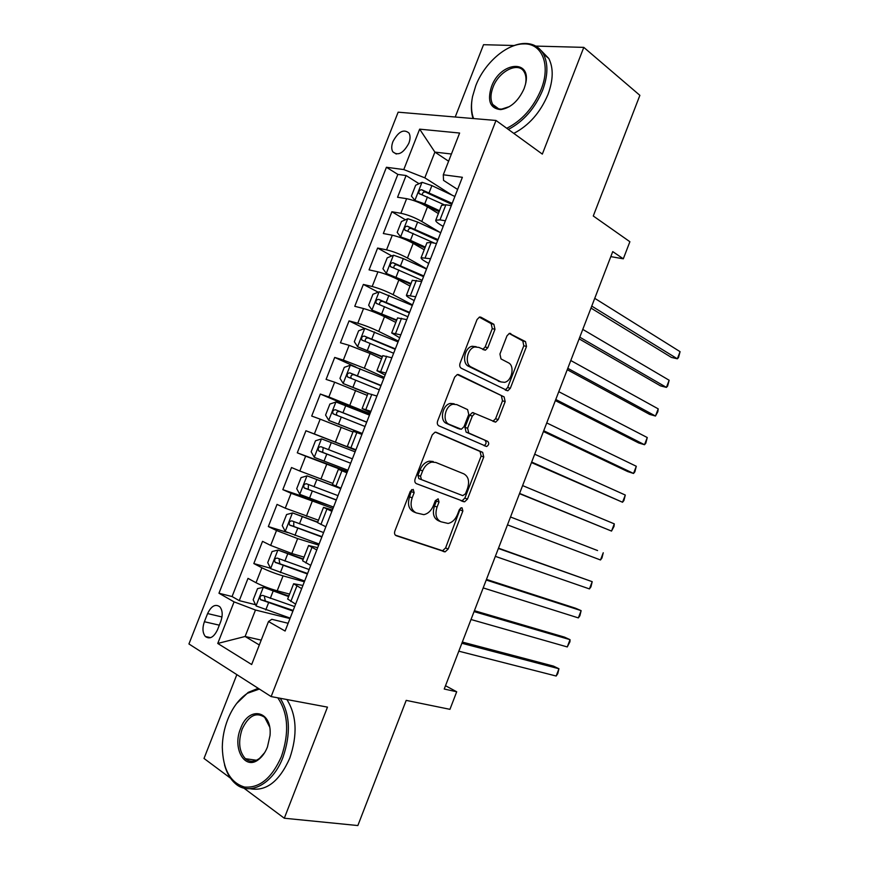 <?xml version="1.0" encoding="UTF-8"?>
<svg xmlns="http://www.w3.org/2000/svg" width="869" height="869" viewBox="0 0 869 869"><rect width="100%" height="100%" fill="white"/><g stroke="black" fill="none" stroke-linecap="round" stroke-linejoin="round"><path stroke-width="1.3" d="M413.242 489.41L410.32 491.3L394.884 531.024C394.168 533.349 394.613 534.913 396.199 535.695L445.145 551.858L448.154 549.056L462.862 510.994L462.069 507.833L461.341 507.768L459.332 509.679L457.431 514.611C455.291 519.608 452.173 522.551 448.067 523.442L440.898 521.758C436.108 519.238 434.826 514.35 437.053 507.072L438.997 502.054L438.15 498.806L435.326 500.674L433.37 505.704C431.22 510.733 428.048 513.72 423.833 514.654L416.24 512.906C411.254 510.299 409.886 505.28 412.156 497.85L414.144 492.734L413.242 489.41M392.951 141.538C391.387 145.753 391.332 149.175 392.799 151.793C398.002 156.138 403.346 153.302 408.832 143.287C410.385 139.094 410.44 135.694 409.017 133.087C403.759 128.71 398.404 131.523 392.951 141.538M494.972 329.308L493.874 324.3L481.057 317.272L479.438 317.098L477.038 319.564L460.07 363.231C459.364 365.556 459.755 367.229 461.254 368.239L507.833 390.8L510.32 388.302L526.505 346.449L525.506 341.615L509.353 333.403L506.985 335.836L499.936 354.041L501 358.93L508.398 362.786C515.013 365.697 511.993 381.089 504.574 382.327L500.989 381.936L471.237 367.044C464.318 364.176 467.066 348.447 474.778 346.981L478.862 347.404L485.38 350.185L487.835 347.698L494.972 329.308L492.256 328.645L491.159 323.637L479.286 317.142M243.787 788.064L284.304 818.229L357.854 825.55L406.192 700.381L449.946 709.332L456.703 691.778L444.233 689.03L612.743 251.608L623.312 258.81L629.884 241.723L593.277 216.001L639.877 95.34L583.794 47.371L535.771 46.09M284.304 818.229L327.472 707.127L271.139 696.58L496.003 120.465L542.332 154.106L583.794 47.371M436.357 432.338L434.989 432.219L432.23 434.902L415.143 478.884C414.426 481.209 414.85 482.806 416.414 483.664L464.633 501.815L467.468 499.11L483.761 456.975L482.664 452.347L436.032 432.23M437.65 420.954L454.672 377.135L457.246 374.561L458.745 374.713L504.118 396.883L505.171 401.619L498.219 419.575L495.645 422.138L474.941 413.481L472.323 416.066L467.609 428.232L468.749 433.001L487.759 441.419C489.301 443.309 488.943 445.004 486.662 446.503L438.878 425.843C437.346 424.908 436.933 423.279 437.65 420.954M514.166 45.514L483.533 44.699L455.215 117.011M236.846 674.626L204.009 758.452L230.481 778.168M419.054 183.707L406.084 175.538L397.557 197.263L406.627 198.675L400.891 213.285C407.637 214.708 414.6 217.435 421.758 221.465L440.051 232.425M405.41 219.781L391.876 211.754L383.327 233.522L392.288 235.217L386.553 249.859C393.244 251.445 400.207 254.172 407.452 258.028L426.625 268.814M391.789 255.953L377.624 248.056L369.064 269.868L377.928 271.834L372.182 286.509C378.808 288.269 385.782 290.996 393.103 294.667L412.525 304.91M378.2 292.19L363.351 284.435L354.769 306.301L363.535 308.538L357.778 323.246C364.35 325.18 371.335 327.895 378.732 331.404L398.393 341.072M364.654 328.515L349.045 320.889L340.452 342.799L349.121 345.33L343.342 360.07L364.317 368.206L384.228 377.32M355.834 367.055L334.706 357.431L326.092 379.395L334.663 382.197L328.862 396.97L370.042 413.644M369.564 414.871L320.335 394.048L311.699 416.055L320.172 419.151L314.361 433.946L355.812 450.055M355.747 450.229L305.931 430.752L297.285 452.814L347.448 471.476M347.263 471.943L305.649 456.182L299.827 471.02L291.506 467.533L282.827 489.638L328.417 505.193M332.99 508.474L291.093 493.299L285.26 508.169L277.037 504.4L268.336 526.56L287.78 532.599M318.684 545.091L297.632 538.595L276.505 530.503L270.661 545.406L262.536 541.344L253.824 563.557L261.884 567.783C268.076 570.835 275.125 573.54 283.044 575.875L304.356 581.785M270.509 568.239L253.824 563.557M472.812 412.59L474.811 413.514M406.627 198.675C413.394 200.033 420.346 202.759 427.472 206.855L438.367 213.557M392.288 235.217C399.001 236.737 405.964 239.464 413.177 243.385L424.213 249.761M377.928 271.834C384.587 273.529 391.561 276.255 398.849 280.003L410.027 286.053M363.535 308.538C370.14 310.407 377.113 313.122 384.489 316.696L395.808 322.421M349.121 345.33L370.085 353.477L381.556 358.875M334.663 382.197L367.272 395.406M320.172 419.151L352.955 432.023M299.827 471.02L332.86 483.425M285.26 508.169L318.467 520.227M270.661 545.406L291.799 553.499L304.041 557.127M217.532 629.721L220.78 621.444C222.909 615.219 222.605 610.342 219.868 606.823C215.425 603.662 211.33 605.899 207.604 613.557L204.389 621.726C202.227 628.026 202.553 632.947 205.366 636.499C209.766 639.584 213.817 637.325 217.532 629.721M271.139 696.58L188.931 643.962L398.143 112.177L496.003 120.465M406.084 175.538L397.839 174.408L386.423 167.272L218.966 593.234L234.076 601.869L255.475 610.027L289.985 618.565M386.423 167.272L403.781 169.564L419.651 129.155L459.625 133.044L443.299 174.778L462.373 177.298L285.108 631.035L268.488 621.531L251.662 664.524L217.75 643.451L234.076 601.869M443.19 226.418L440.268 224.658C436.944 222.605 435.445 221.128 435.771 220.215L439.975 219.879L445.384 220.791M428.721 263.459L425.756 261.775C422.388 259.831 420.835 258.484 421.107 257.713L430.568 258.723M414.22 300.576L411.222 298.979C407.8 297.144 406.203 295.916 406.41 295.297L415.708 296.753M399.686 337.78L391.68 332.957L400.815 334.869M385.119 375.06L376.929 370.715L385.89 373.073M370.52 412.427L362.123 408.56L370.933 411.363M355.877 449.892L347.296 446.492L355.942 449.74M347.089 472.399L338.389 469.282L332.436 484.5L340.909 488.204M332.403 509.994L323.496 507.355L317.543 522.606L325.842 526.766M317.685 547.666L308.582 545.515L302.608 560.798L310.744 565.415M397.839 174.408L232.066 596.547L239.268 600.631L248.002 578.374L256.029 582.719C262.188 585.847 269.249 588.541 277.2 590.811L289.583 594.092M302.923 585.434L293.635 583.751L301.673 588.65M287.672 599.002L295.612 604.151M451.304 205.638L445.873 204.791L441.571 205.356M436.499 243.537L431.122 242.527L426.94 242.799M421.661 281.534L412.264 280.329M406.779 319.607L397.557 317.945M391.865 357.778L382.816 355.649M376.918 396.036L368.043 393.44M361.938 434.381L353.238 431.306L347.296 446.492M346.927 472.812L338.389 469.282M331.882 511.33L323.496 507.355M316.794 549.947L308.582 545.515M276.505 530.503L268.336 526.56M291.093 493.299L282.827 489.638M305.649 456.182L297.285 452.814M305.931 430.752L314.361 433.946M320.335 394.048L328.862 396.97M334.706 357.431L343.342 360.07M349.045 320.889L357.778 323.246M363.351 284.435L372.182 286.509M377.624 248.056L386.553 249.859M391.876 211.754L400.891 213.285M448.61 161.21L434.891 152.108L424.822 177.83L451.956 195.112M255.475 610.027L245.112 636.477L259.31 644.972M261.211 640.127L245.112 636.477L217.75 643.451M288.139 623.279L271.812 619.304L268.488 621.531M610.809 256.627L623.312 258.81M456.703 691.778L445.515 685.717M451.424 154.009L434.891 152.108L419.651 129.155M457.626 189.475L443.527 180.383L443.299 174.778M255.54 604.726L239.268 600.631M232.066 596.547L218.966 593.234M424.822 177.83L403.781 169.564M411.7 489.595L409.571 496.818C407.311 504.226 408.68 509.234 413.666 511.841L415.664 512.667M440.366 521.541L438.324 520.694C433.533 518.185 432.251 513.297 434.467 506.03L436.412 501.022L438.997 502.054M395.33 535.141L442.593 550.75L445.591 547.948L460.483 508.137M416.197 483.566L462.047 500.816L464.872 498.111L481.133 456.062L480.046 451.445L435.402 432.165M420.542 476.266L421.432 479.601L462.742 495.634L465.469 493.809L467.479 488.606C469.694 481.469 468.489 476.56 463.861 473.866L435.825 462.46L431.774 462.112C427.754 463.101 424.702 466.023 422.638 470.879L420.542 476.266L417.946 475.278L418.825 478.613L421.432 479.601M462.742 495.634L418.825 478.613M433.207 461.504L429.167 461.157C425.137 462.134 422.095 465.045 420.031 469.89L422.638 470.879M417.946 475.278L420.031 469.89M457.311 374.55L504.118 396.883M492.908 421.313L495.569 418.749L502.499 400.826L501.456 396.101M473.605 412.775L472.291 412.645L469.673 415.23L464.969 427.363L466.11 432.121L487.759 441.419M484 445.612L484.033 445.612C486.303 444.124 486.673 442.43 485.13 440.54M456.812 404.617L453.053 404.248C445.026 405.551 441.919 421.693 449.164 424.322L461.341 429.264L464.024 426.636L468.76 414.437L467.609 409.614L456.812 404.617M454.161 403.781L450.403 403.422C442.375 404.704 439.279 420.824 446.525 423.442L449.164 424.322M457.767 428.384L446.525 423.442M482.784 349.447L485.141 346.992L492.256 328.645M476.169 346.698L472.084 346.264C464.372 347.73 461.635 363.427 468.554 366.294L471.237 367.044M500.142 381.687L468.554 366.294M505.226 390.007L507.648 387.531L523.801 345.764L522.801 340.941L509.147 333.468M288.845 595.993L263.437 587.303L257.55 588.617L253.183 599.751L256.127 605.954L290.159 618.109M263.437 587.303L288.617 596.568M458.81 651.185L556.16 676.028L558.941 668.75L553.423 666.089L462.33 642.061M293.168 610.429L265.349 601.011L264.491 597.188M294.656 606.595L262.699 595.406C260.168 595.58 259.451 597.003 260.57 599.643L292.918 611.048M556.16 676.028L557.768 673.66L558.941 668.75L461.863 643.266M259.375 689.052L247.437 693.288C239.094 698.839 232.512 707.605 227.689 719.619C224.235 728.526 222.442 737.738 222.301 747.231C222.931 769.434 230.318 782.697 244.482 787.042C259.505 788.313 271.801 778.179 281.382 756.638C289.41 732.773 288.215 713.167 277.787 697.829M280.242 698.285C290.072 714.112 290.985 733.773 283.001 757.257C272.975 784.186 249.229 796.591 235.162 783.414C230.252 779.058 226.7 772.878 224.528 764.872M240.604 728.526C248.686 705.432 272.431 710.364 270.02 735.522L267.435 747.025C265.327 752.315 262.503 756.388 258.94 759.234C244.982 771.14 232.001 748.47 240.604 728.526M269.564 726.853L264.676 717.327C256.138 711.7 248.632 715.621 242.158 729.113C237.987 741.724 239.062 751.587 245.373 758.702C249.664 762.254 254.411 762.113 259.614 758.3L264.665 752.641M286.879 699.523C296.731 715.296 297.687 734.859 289.746 758.224C279.318 781.546 266.066 791.702 250 788.704M248.1 760.484L247.144 758.952M236.585 703.542L248.186 692.387L258.223 688.313M506.757 128.275C521.911 120.672 533.349 107.799 541.05 89.659C551.033 65.056 542.137 43.048 523.703 43.928C506.29 43.798 484.142 63.491 475.734 85.803L472.519 96.622C470.879 105.03 471.237 112.351 473.605 118.564M508.615 47.958C514.231 45.058 519.64 43.548 524.822 43.45C533.218 43.45 539.443 47.013 543.494 54.128C548.285 63.698 547.991 75.744 542.625 90.278C534.946 108.451 523.518 121.497 508.343 129.427M473.051 118.521C471.335 113.274 470.944 107.289 471.878 100.554M491.463 86.737C500.294 61.46 532.512 58.668 525.397 84.597L524.105 88.66C518.413 101.054 510.614 108.049 500.674 109.613C490.17 108.549 487.096 100.923 491.463 86.737M525.549 83.956C526.418 79.275 526.027 75.375 524.355 72.279C518.869 61.058 498.817 70.965 492.984 87.335C490.409 94.243 490.333 99.946 492.734 104.454C494.689 107.691 497.698 109.233 501.761 109.081L509.571 106.55M540.898 50.337L548.784 58.462C553.586 68.01 553.314 80.013 547.981 94.482C540.333 112.557 528.939 125.527 513.796 133.381M493.668 105.801L493.57 105.073M303.314 558.995L278.026 550.077L272.084 551.533L267.728 562.645L270.737 568.674L304.65 581.013M278.026 550.077L303.14 559.43M471.009 619.51L567.272 646.938L570.042 639.671L564.492 637.129L474.409 610.701M307.593 573.497L279.916 563.818L279.123 559.929M309.136 569.532L277.309 558.104C274.8 558.3 274.072 559.69 275.136 562.308L307.409 573.974M567.272 646.938L569.945 641.778L570.042 639.671L474.061 611.602M317.739 522.095L292.581 512.927L286.585 514.535L282.24 525.626L285.304 531.491L319.108 544.005M292.581 512.927L317.63 522.378M483.186 587.9L578.363 617.902L581.133 610.646L575.539 608.224L486.466 579.406M321.986 536.662L294.439 526.712L293.798 526.353L293.744 522.736M323.583 532.545L291.897 520.889C289.41 521.096 288.66 522.475 289.659 525.05L321.856 536.988M578.363 617.902L579.895 615.741L581.133 610.646L486.227 580.014M340.789 488.519L307.105 475.864L301.054 477.613L296.72 488.682L299.848 494.385L333.544 507.083M307.105 475.864L340.735 488.65M495.341 556.356L589.432 588.91L592.202 581.676L498.491 548.176M336.346 499.892L308.94 489.692L308.223 489.28L308.365 485.608M338.008 495.645L306.442 483.761C303.976 483.979 303.216 485.347 304.161 487.878L336.281 500.077M589.432 588.91L590.931 586.857L592.202 581.676L498.382 548.48M355.117 451.847L321.595 438.878L315.49 440.789L311.167 451.826L314.35 457.366L347.937 470.238M597.579 550.555L510.505 516.99L597.579 550.555M350.674 463.21L323.409 452.749L322.627 452.304L323.105 448.469M352.39 458.832L320.954 446.72C318.51 446.938 317.739 448.295 318.63 450.783L350.663 463.242M507.474 524.865L600.49 559.973L603.249 552.749L601.945 558.017L600.49 559.973M369.466 415.121L336.053 401.989L329.905 404.031L325.582 415.056L328.83 420.422L362.297 433.468M328.83 420.422L362.264 433.566M519.499 493.646L611.526 531.078L614.285 523.866L522.606 485.586M333.066 413.785L337.009 415.404C335.901 412.786 336.759 411.482 339.573 411.482L366.685 422.225M366.74 422.095L335.434 409.755C333.023 409.994 332.23 411.33 333.066 413.774L365.023 426.494M519.586 493.429L611.526 531.078L614.035 526.364L614.285 523.866M383.783 378.482L350.479 365.165L344.276 367.37L339.964 378.352L343.266 383.566L368.206 393.385M343.266 383.566L367.989 393.57M531.47 462.58L622.541 502.249L625.3 495.048L534.685 454.226M351.195 378.417C350.413 375.875 351.326 374.637 353.965 374.713L380.948 385.717M381.056 385.434L349.881 372.877C347.491 373.127 346.688 374.452 347.47 376.864L379.34 389.833M531.665 462.058L622.541 502.249L623.909 500.501L625.3 495.048M398.056 341.93L364.871 328.439L358.625 330.774L354.324 341.745L357.68 346.796L382.425 356.648M357.68 346.796L382.273 357.029M543.418 431.556L627.755 471.595L633.544 473.453L636.293 466.273L546.742 422.931M365.393 341.495C364.893 339.029 365.871 337.878 368.337 338.03L395.178 349.295M395.352 348.86L364.296 336.086C361.928 336.336 361.113 337.65 361.852 340.018L393.635 353.248M543.733 430.752L633.544 473.453L634.87 471.813L636.293 466.273M412.308 305.443L379.232 291.788L372.931 294.265L368.641 305.215L372.051 310.103L396.742 320.042M372.051 310.103L396.536 320.563M555.345 400.598L638.704 442.973L644.516 444.722L647.264 437.541L558.778 391.691M379.612 304.682C379.34 302.314 380.35 301.228 382.664 301.434L409.386 312.949M409.603 312.373L378.678 299.37C376.331 299.631 375.506 300.935 376.19 303.27L407.898 316.75M555.769 399.501L644.516 444.722L645.808 443.179L647.264 437.541M426.527 269.053L403.303 258.625L393.559 255.214L387.216 257.843L382.936 268.76L386.401 273.485L411.015 283.522M386.401 273.485L410.755 284.185M567.251 369.694L649.621 414.394L655.476 416.034L658.213 408.864L570.781 360.516M393.842 267.967C393.733 265.686 394.787 264.676 396.97 264.915L423.551 276.679M423.833 275.962L393.038 262.731C390.713 263.014 389.866 264.306 390.507 266.598L422.128 280.329M567.783 368.304L655.476 416.034L657.822 411.732L658.213 408.864M440.724 232.729L417.62 222.073L407.865 218.727L401.456 221.497L397.187 232.392L400.718 236.955L410.461 240.344L425.267 247.078M400.718 236.955L424.941 247.893M579.123 338.856L660.516 385.879L666.414 387.389L669.152 380.242L582.773 329.394M408.061 231.339C408.104 229.166 409.169 228.21 411.243 228.471L437.694 240.485M438.03 239.627L407.355 226.179C405.052 226.483 404.194 227.754 404.802 230.013L434.554 243.179M579.775 337.172L666.414 387.389L667.631 386.053L669.152 380.242M454.878 196.492L431.893 185.608L422.128 182.316L415.675 185.227L411.417 196.101L415.002 200.511L424.756 203.835L439.486 210.711M415.002 200.511L417.109 201.804M420.053 203.042L439.106 211.678M590.985 308.071L671.4 357.409L677.342 358.799L680.069 351.663L594.744 298.328M422.269 194.797C422.443 192.733 423.507 191.832 425.484 192.114L451.793 204.378M452.184 203.379L421.639 189.714C419.358 190.018 418.489 191.289 419.054 193.515L443.831 204.595M591.746 306.094L677.342 358.799L678.515 357.561L680.069 351.663M427.472 206.855L421.758 221.465M413.177 243.385L407.452 258.028M398.849 280.003L393.103 294.667M384.489 316.696L378.732 331.404M370.085 353.477L364.317 368.206M355.66 390.333L349.881 405.106M341.202 427.276L335.412 442.071M326.711 464.296L320.911 479.134M312.188 501.413L306.377 516.273M297.632 538.595L291.799 553.499M283.044 575.875L277.2 590.811M296.84 586.108L290.8 601.554M445.873 204.791L439.975 219.879M431.122 242.527L425.213 257.648M416.338 280.35L410.418 295.503M401.521 318.26L395.591 333.457M386.672 356.268L380.72 371.487M371.791 394.352L365.816 409.614M356.866 432.523L350.891 447.817M341.908 470.792L335.923 486.119M326.918 509.136L320.911 524.507M311.895 547.579L305.877 562.982M261.884 567.783L256.029 582.719M219.314 625.169L204.389 621.726M221.986 616.968L207.604 613.557M409.571 496.818L412.156 497.85M434.467 506.03L437.053 507.072M460.288 509.973L462.862 510.994M445.591 547.948L448.154 549.056M441.648 550.674L444.2 551.782M411.558 491.702L414.144 492.734M480.046 451.445L482.664 452.347M481.133 456.062L483.761 456.975M464.872 498.111L467.468 499.11M460.983 500.718L463.568 501.717M458.039 374.506L458.745 374.713M502.499 400.826L505.171 401.619M495.569 418.749L498.219 419.575M469.673 415.23L472.323 416.066M464.969 427.363L467.609 428.232M466.11 432.121L468.749 433.001M457.398 428.265L460.038 429.134M485.141 346.992L487.835 347.698M498.306 381.165L500.989 381.936M509.853 333.338L510.82 333.577M522.801 340.941L525.506 341.615M523.801 345.764L526.505 346.449M507.648 387.531L510.32 388.302M479.97 317.011L481.057 317.272M491.159 323.637L493.874 324.3M263.285 587.335L256.051 605.791M268.532 602.869L265.751 609.962M273.062 591.289L270.292 598.383M265.349 601.011L260.95 599.882M277.874 550.11L270.65 568.522M283.142 565.545L280.372 572.628M287.672 553.998L284.891 561.07M279.916 563.818L275.56 562.58M292.429 512.971L285.228 531.339M297.719 528.309L294.96 535.38M302.238 516.783L299.468 523.844M294.439 526.712L290.148 525.354M306.953 475.908L299.762 494.244M312.264 491.159L309.505 498.209M316.772 479.655L314.013 486.705M308.94 489.692L304.693 488.215M321.432 438.932L314.274 457.224M326.787 454.085L324.028 461.124M331.274 442.614L328.525 449.642M323.409 452.749L319.216 451.163M335.89 402.032L328.743 420.292M341.267 417.098L338.519 424.115M345.743 405.649L342.994 412.666M339.573 411.482L335.434 409.755M350.316 365.219L343.179 383.435M355.714 380.198L352.966 387.205M360.179 368.771L357.441 375.777M353.965 374.713L349.881 372.877M364.708 328.493L357.593 346.666M370.129 343.374L367.391 350.359M374.593 331.98L371.856 338.964M368.337 338.03L364.296 336.086M379.069 291.843L371.965 309.972M384.511 306.638L381.784 313.611M388.964 295.264L386.238 302.227M382.664 301.434L378.678 299.37M393.396 255.28L386.314 273.366M398.86 269.977L396.134 276.939M403.303 258.625L400.587 265.577M396.97 264.915L393.038 262.731M407.702 218.792L400.62 236.846M413.188 233.403L410.461 240.344M417.62 222.073L414.904 229.014M411.243 228.471L407.355 226.179M421.965 182.392L414.904 200.402M427.472 196.905L424.756 203.835M431.893 185.608L429.188 192.527M425.484 192.114L421.639 189.714M396.297 154.041L392.799 151.793M293.635 583.751L287.639 599.078M368.054 393.407L362.123 408.56M382.827 355.606L376.929 370.715M397.578 317.88L391.68 332.957M412.297 280.252L406.41 295.297M426.972 242.701L421.107 257.713M441.626 205.236L435.771 220.215M210.635 637.661L205.366 636.499M442.593 550.75L445.145 551.858M462.047 500.816L464.633 501.815M429.167 461.157L431.774 462.112M492.995 421.291L495.645 422.138M472.291 412.645L474.941 413.481M484.033 445.612L486.662 446.503M450.403 403.422L453.053 404.248M482.99 349.555L485.38 350.185M472.084 346.264L474.778 346.981M505.378 390.083L507.833 390.8M264.839 600.74L260.57 599.643M245.373 758.702L256.442 760.245M259.614 758.3L258.94 759.234M247.437 693.288L248.186 692.387M548.784 58.462L543.494 54.128M492.734 104.454L498.687 108.853M501.761 109.081L500.674 109.613M523.703 43.928L524.822 43.45M279.329 563.503L275.136 562.308M293.787 526.353L289.659 525.05M308.223 489.29L304.161 487.878M322.627 452.304L318.63 450.783M349.827 377.906L347.47 376.864M363.503 340.811L361.852 340.018M377.526 303.954L376.19 303.27M391.658 267.228L390.507 266.598M405.834 230.622L404.802 230.013M420.009 194.102L419.054 193.515"/></g></svg>
